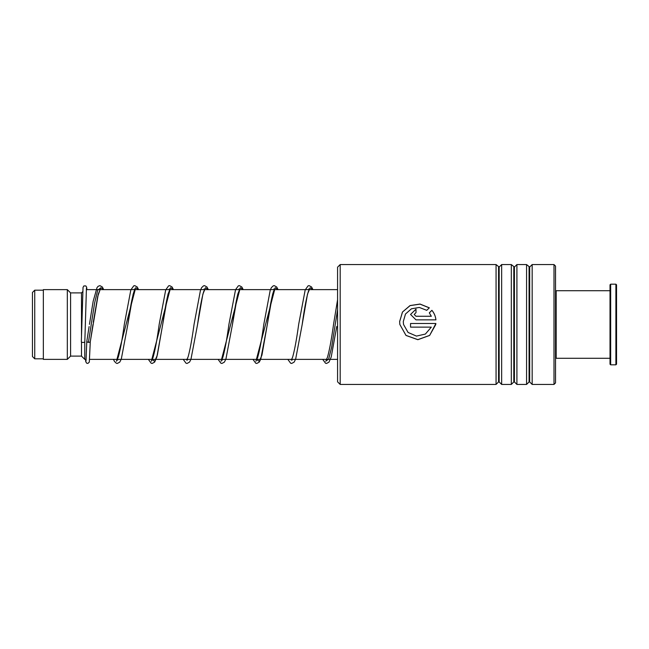 <?xml version="1.0" encoding="UTF-8"?>
<svg xmlns="http://www.w3.org/2000/svg" width="649" height="649" viewBox="0 0 649 649"><rect width="100%" height="100%" fill="white"/><g stroke="black" fill="none" stroke-linecap="round" stroke-linejoin="round"><path stroke-width="0.97" d="M32.45 356.536L32.45 292.464L34.738 290.176L34.738 358.824L32.45 356.536M86.139 359.376L84.759 359.376L84.759 341.869M84.759 359.376L81.49 356.106L81.49 341.974M81.49 335.655L81.49 292.894L70.587 292.894L67.326 289.624L43.345 289.624L43.345 359.376L67.326 359.376L67.326 289.624M81.49 356.106L70.587 356.106L70.587 292.894M337.577 381.823L337.577 267.177L340.19 264.565L340.19 384.435L337.577 381.823M554.003 264.565L555.528 266.09L555.528 382.91L554.003 384.435L554.003 264.565L532.164 264.565L532.164 384.435L529.681 381.945L529.681 267.055L526.574 264.565L516.912 264.565L516.912 384.435L514.422 381.945L514.422 267.055L511.315 264.565L501.653 264.565L501.653 384.435L499.17 381.945L499.17 267.055L496.063 264.565L340.19 264.565M498.554 267.055L498.554 381.945L496.063 384.435L496.063 264.565M513.805 267.055L513.805 381.945L511.315 384.435L511.315 264.565M529.065 267.055L529.065 381.945L526.574 384.435L526.574 264.565M414.184 314.457L416.001 316.282L431.309 316.25L429.314 312.834L431.901 310.311C434.189 313.069 435.528 316.25 435.917 319.868L416.001 319.868L410.549 314.457L416.001 309.127L416.001 312.672L414.184 314.457L416.001 316.25L431.309 316.282M429.33 307.829L426.742 310.327L419.311 307.448L411.425 308.802L405.479 314.035L403.272 321.685L403.548 324.5L408.067 332.45L416.447 336.093L425.371 334.073L431.309 327.137L410.549 327.137L410.549 323.502L435.917 323.502L429.654 335.436L417.834 339.695L406.006 335.444L399.857 324.5L399.638 321.685L402.453 312.055L410.03 305.582L420.025 304.048L429.33 307.829M403.272 321.677L403.548 324.5M431.309 327.137L410.549 327.128M410.549 323.502L435.917 323.502M435.771 324.5L429.654 335.387L417.834 339.646L406.006 335.403L399.857 324.5M399.638 321.515L402.526 311.991L410.095 305.622L420.041 304.13L429.297 307.861M429.314 312.883L431.901 310.36C434.189 313.11 435.528 316.282 435.917 319.884M410.549 314.473L416.001 309.184M86.804 341.406L86.788 341.52C87.948 342.558 89.108 342.648 90.276 341.788L98.275 294.127L100.944 287.702L103.613 289.624M86.439 288.067L84.824 341.658A1.744 0.803 180 0 1 84.824 341.658A1.744 0.803 180 0 1 83.072 342.453A1.744 0.803 180 0 1 81.336 341.65A1.744 0.803 180 0 1 81.336 341.642A1.744 0.803 180 0 1 81.336 341.634M92.937 324.646L90.276 341.796M555.528 291.369L556.177 290.72L556.177 358.28L610.011 358.28M616.55 284.83L616.55 364.17L615.893 364.819L615.893 284.181L616.55 284.83M610.668 364.819L610.011 364.17L610.011 284.83L610.668 284.181L610.668 364.819L615.893 364.819M88.532 341.65L94.657 302.775L97.723 290.217L100.79 287.848L97.723 290.217L94.657 302.775L88.532 341.65M116.455 361.233L135.657 287.848L116.455 361.233M151.331 361.233L170.533 287.848L151.331 361.233M221.074 361.233L240.276 287.848L221.074 361.233M255.941 361.233L275.144 287.848L255.941 361.233M325.684 361.233L328.662 359.1L331.631 347.28L337.577 309.638L331.631 347.28L328.662 359.1L325.684 361.233M117.128 359.376L117.339 359.83M134.773 289.624L134.351 289.008L135.203 289.008L134.018 291.385C131.982 298.199 129.914 309.289 127.804 324.638L133.142 294.127L135.811 287.702L138.48 289.624M152.004 359.376L154.673 361.412L157.334 355.092L168.01 294.135L170.679 287.702L173.356 289.624M186.871 359.376L187.082 359.838M204.516 289.624L204.094 289.008L204.946 289.008L203.672 291.644C201.661 298.556 199.624 309.557 197.547 324.646L202.886 294.127L205.555 287.702L208.224 289.624M221.747 359.376L221.95 359.83M239.392 289.624L238.962 289.008L239.814 289.008L237.85 293.924C236.058 301.314 234.248 311.552 232.423 324.638L237.761 294.127L240.43 287.702L243.099 289.624M256.615 359.376L259.284 361.412L261.953 355.092L272.629 294.135L275.298 287.702L277.967 289.624M291.49 359.376L291.701 359.838M309.135 289.624L308.705 289.008L309.557 289.008L308.38 291.385C306.344 298.199 304.276 309.281 302.166 324.646L307.504 294.127L310.173 287.702L312.842 289.624M326.358 359.376L326.569 359.83M336.758 326.496L331.209 357.023L328.978 362.126L326.577 363.44L325.514 363.221L322.707 359.376M43.345 358.824L34.738 358.824M337.577 359.376L89.643 359.376M70.587 356.106L67.326 359.376M81.49 292.894L82.691 291.693M337.577 289.624L86.301 289.624M43.345 290.176L34.738 290.176M498.554 381.945L499.17 381.945M513.805 381.945L514.422 381.945M529.065 381.945L529.681 381.945M554.003 384.435L532.164 384.435M526.574 384.435L516.912 384.435M496.063 384.435L340.19 384.435M511.315 384.435L501.653 384.435M529.681 267.055L532.164 264.565M514.422 267.055L516.912 264.565M499.17 267.055L501.653 264.565M86.788 341.463L89.116 326.577M99.905 289.624L99.475 289.008L100.327 289.008L97.723 296.504L93.31 322.147M138.602 289.624L137.19 286.955L134.781 285.641L133.726 285.86L130.83 289.925L124.324 324.338C122.28 339.208 120.26 350.152 118.272 357.177L116.909 360.073L117.769 360.073L117.291 359.376M173.47 289.624L172.058 286.955L169.649 285.641L168.594 285.86L165.706 289.925L159.183 324.378C157.107 339.516 155.062 350.541 153.042 357.461L151.785 360.073L152.637 360.073L152.166 359.376M169.649 289.624L169.219 289.008L170.07 289.008L168.107 293.932C166.314 301.331 164.497 311.577 162.672 324.678L156.847 357.023L154.624 362.126L152.215 363.44L151.16 363.221L148.353 359.376M208.345 289.624L206.934 286.955L204.524 285.641L203.47 285.86L201.62 287.661L200.484 290.192L194.067 324.346C192.055 338.908 190.076 349.754 188.113 356.869L186.652 360.073L187.512 360.073L187.034 359.376M243.221 289.624L241.801 286.955L239.392 285.641L238.337 285.86L235.546 289.673L228.935 324.338C226.89 339.2 224.879 350.152 222.883 357.177L221.528 360.073L222.38 360.073L221.909 359.376M278.088 289.624L276.677 286.955L274.267 285.641L273.213 285.86L271.363 287.653L270.227 290.192L263.802 324.378C261.725 339.516 259.673 350.541 257.661 357.461L256.396 360.073L257.255 360.073L256.777 359.376M274.259 289.624L273.837 289.008L274.689 289.008L273.416 291.644C271.404 298.564 269.359 309.573 267.291 324.678L260.776 359.116L259.235 362.126L256.826 363.44L255.771 363.221L252.964 359.376M312.964 289.624L311.544 286.955L309.135 285.641L308.08 285.86L305.192 289.925L298.678 324.346C296.634 339.216 294.614 350.16 292.626 357.185L291.271 360.073L292.123 360.073L291.652 359.376M337.577 299.66L333.554 324.338C331.469 339.492 329.424 350.533 327.404 357.461L326.139 360.073L326.999 360.073L326.52 359.376M86.788 341.512L86.001 361.014M81.336 341.642L83.031 287.377L83.899 285.925L85.814 285.917L86.641 287.166L86.909 289.624M90.276 341.82L89.311 362.11L87.891 363.416L86.625 363.164L85.749 361.671L85.522 359.376M89.448 324.346L93.14 301.379L97.009 287.661L98.129 286.298L99.905 285.641L102.315 286.955L103.726 289.624M113.478 359.376L114.443 361.42L116.293 363.221L117.339 363.44L119.749 362.126L121.29 359.116L127.804 324.638M183.221 359.376L186.028 363.221L187.09 363.44L189.549 362.061L190.936 359.376L197.547 324.646M218.096 359.376L220.903 363.221L221.958 363.44L224.367 362.126L225.909 359.116L232.423 324.638M287.84 359.376L290.647 363.221L291.701 363.44L294.111 362.126L295.652 359.124L302.166 324.646M610.668 284.181L615.893 284.181M556.177 290.72L610.011 290.72M555.528 357.631L556.177 358.28"/></g></svg>
